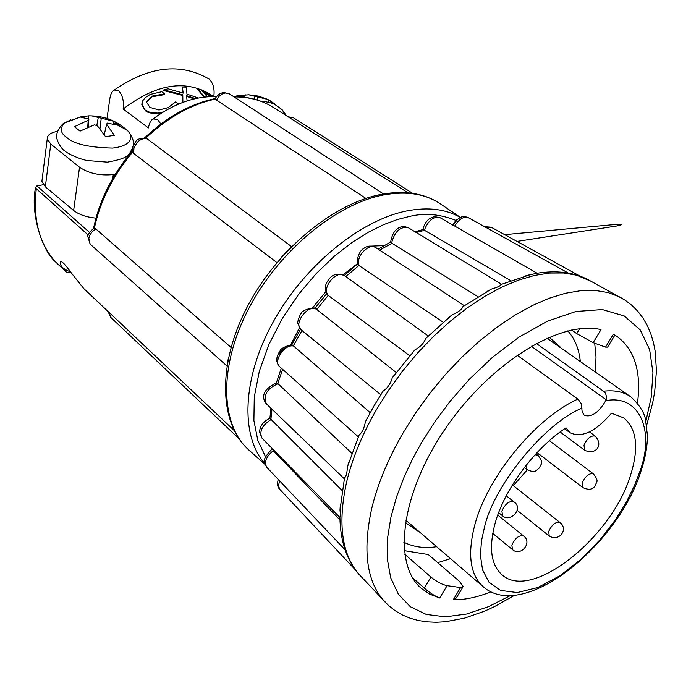 <?xml version="1.0" encoding="UTF-8"?>
<svg xmlns="http://www.w3.org/2000/svg" width="691" height="691" viewBox="0 0 691 691"><rect width="100%" height="100%" fill="white"/><g stroke="black" fill="none" stroke-linecap="round" stroke-linejoin="round"><path stroke-width="1.04" d="M226.924 365.928L90.132 244.148L87.947 236.978C87.152 235.32 89.104 232.409 93.812 228.237L95.729 228.833L231.019 347.461M276.91 262.597L133.674 153.437L132.698 151.985L132.845 150.275M365.867 198.403L216.395 100.065L215.221 98.58L216.508 96.654L219.444 94.011L222.269 92.775L223.737 92.508L229.291 93.803L383.505 193.955M358.491 436.453L359.19 434.881C362.188 432.566 364.243 428.213 365.375 421.821L367.284 418.098M276.279 382.909L278.007 383.73C266.994 388.532 263.107 395.217 266.337 403.777L344.317 478.82L344.533 477.939C346.165 476.557 347.115 472.903 347.392 466.961L348.825 462.21M339.903 517.369L339.894 517.023C340.43 516.523 340.464 514.199 339.998 510.062L340.317 504.655M345.077 549.777L343.211 543.515M436.332 546.745C424.248 548.576 413.408 547.056 403.812 542.185M417.96 531.077L405.297 522.577M536.242 343.392L603.485 391.201C605.86 392.877 606.741 395.71 606.137 399.683L605.748 400.694C598.561 412.76 591.392 417.623 584.249 415.291L582.176 411.94L581.278 403.674L578.263 399.45L517.075 355.148M246.678 97.561L237.531 95.755L248.725 94.788L267.849 99.426L282.109 109.67L285.366 115.06M113.6 122.722L126.876 130.15C133.268 134.823 134.028 145.646 112.564 148.073C88.5 147.494 73.116 143.84 66.422 137.129C60.635 133.389 59.815 128.768 63.987 123.248L70.923 119.793M110.646 317.255L108.962 312.289L234.076 430.389M290.557 345.18L299.402 327.862M312.487 307.901L325.893 291.602M343.116 274.811L357.601 263.539M107.019 118.455L109.783 99.02C110.482 94.313 111.985 91.316 114.291 90.046L118.386 90.538C122.506 94.779 124.095 100.946 123.153 109.023L148.444 127.93C149.204 123.231 150.759 120.234 153.117 118.947L157.565 119.465L160.873 124.017M213.813 96.515C214.797 88.871 213.234 83.058 209.131 79.068L208.872 78.904M213.484 96.515L210.867 94.684C185.352 79.137 156.123 83.913 123.153 109.023M614.878 335.075L607.614 347.115L605.558 347.124L613.349 334.194L616.933 336.387C634.666 349.637 641.516 371.862 637.491 403.078M595.374 371.879L596.013 356.988L594.701 343.237M577.84 399.122C535.542 418.176 487.483 476.669 474.855 524.728C467.237 554.173 470.035 574.852 483.251 586.754L405.686 520.107M495.171 523.07C488.641 547.635 490.912 564.858 501.968 574.731C531.327 602.111 612.261 537.33 630.667 474.821C639.089 447.69 636.765 428.714 623.697 417.874L611.509 413.209C595.314 431.858 581.416 438.319 569.807 432.583L566.015 427.833C535.015 447.975 504.551 488.978 495.171 523.07M513.309 485.661L527.293 469.871M537.745 455.049L538.565 453.728M71.182 272.833L66.353 272.133L62.691 267.616M55.479 261.854L66.241 272.012M70.404 271.796L83.87 288.665L108.124 311.555L83.87 288.665M108.962 312.289L108.124 311.555M88.336 235.113L36.312 188.729L35.569 187.486L36.934 185.896L43.317 184.73M60.333 262.373L60.454 261.708C61.844 261.034 65.196 264.403 70.491 271.822C64.298 269.654 60.894 266.89 60.281 263.53L60.385 262.433M36.312 188.729C32.848 219.272 39.232 243.638 55.453 261.837L66.353 272.133M280.969 257.855L288.328 249.857M227.209 364.278L228.471 357.774M145.533 138.33L147.287 138.951L291.524 246.601M95.971 218.114C86.461 217.199 79.024 214.642 73.643 210.461L45.338 186.812L41.892 181.396L42.134 179.453M115.276 174.244L113.289 174.555C100.04 175.894 88.785 173.45 79.543 167.231L50.771 144.074L47.256 138.805C47.178 135.099 50.668 132.594 57.716 131.299M422.771 229.593L422.832 229.533C424.87 221.906 428.843 217.63 434.76 216.68L440.046 217.674C434.069 216.171 429.076 219.747 425.06 228.419L424.533 230.328L416.198 232.496M422.832 229.533L424.248 230.155M390.605 241.988L390.605 242.213C392.505 231.615 397.152 226.398 404.546 226.57L408.338 227.728C400.711 226.294 395.269 230.872 392.022 241.461L391.927 243.284L379.627 250.125M390.605 242.213L391.65 243.102M357.947 264.549C355.684 262.735 358.914 250.392 363.699 248.544C367.094 245.702 371.05 245.34 375.576 247.473C369.504 242.921 356.953 255.022 358.56 263.919L358.923 265.499L345.802 276.59M357.878 263.668L358.664 265.301M327.197 293.71L327.793 295.022C324.77 290.082 324.623 285.599 327.37 281.591C331.101 274.673 336.767 272.66 344.368 275.554C337.363 269.758 322.602 285.953 327.404 294.176L328.208 295.385L316.789 309.464C308.462 303.366 292.837 323.751 301.146 329.832L301.241 329.909M315.632 308.894L316.521 309.266M291.291 345.716L293.58 346.027C284.511 343.902 272.841 361.358 279.7 366.714L358.327 436.824M292.639 345.431L289.028 346.329L283.353 348.972L278.309 354.155L276.927 357.843L276.858 361.333L277.868 364.356L279.7 366.714M269.931 418.15L271.157 419.523C262.027 425.241 258.987 431.46 262.044 438.172L259.652 432.428C259.522 426.485 262.934 421.743 269.887 418.202M272.306 448.796L273.273 450.679C266.173 456.604 263.988 462.132 266.735 467.28L264.653 463.013C262.9 460.664 265.413 455.948 272.185 448.874M278.24 479.407C277.039 483.994 277.523 487.267 279.691 489.237L278.473 485.669L279.622 480.867M485.972 227.443L491.18 227.209L484.598 226.683M452.812 224.981C461.761 212.189 466.719 217.769 468.282 217.648C463.704 216.223 459.325 218.814 455.144 225.439L454.79 226.112M94.226 124.89L80.044 131.109L74.412 126.703L88.198 120.243L88.854 119.094L80.113 117.004L88.871 115.82L91.903 115.907L113.842 121.245L119.526 125.555L107.252 123.084L106.621 124.242L114.309 135.367L105.507 136.637L97.241 125.546L94.226 124.89M204.044 97.111L197.557 89.389L197.669 88.716L204.64 97.034M161.487 113.117L153.255 113.756L147.503 112.106L145.481 110.854L141.828 104.825L141.975 103.365M178.598 104.073L175.756 101.827L168.163 107.649L159.008 109.99L149.904 107.407L146.768 102.484L146.889 101.283L152.193 96.101L164.7 93.864L164.311 94.65L152.089 96.783L146.786 101.957M182.778 102.406L182.674 95.436L163.724 90.573L163.827 89.89L182.787 94.753L182.674 95.436M182.985 93.069L182.398 87.031L183.184 93.13L168.138 88.793L163.827 89.89M194.257 98.882L186.648 96.42M269.222 100.1L274.465 103.771L263.953 101.318L263.599 102.311M525.981 275.605L537.019 273.265M487.06 291.403L491.577 289.019C497.58 287.301 500.673 285.806 500.854 284.537L501.511 284.243M448.468 317.748L451.888 314.992C458.392 312.09 462.054 309.326 462.866 306.683L464.084 305.811M412.492 352.609L414.85 349.974C420.577 346.666 424.179 342.857 425.656 338.538L427.349 336.854M396.237 372.492L316.789 309.464M381.734 393.257L383.168 391.063C387.599 388.031 390.622 383.643 392.229 377.908L394.181 375.248M370.186 412.674L293.58 346.027M351.823 453.253L278.007 383.73M342.036 490.42L271.157 419.523M339.955 519.952L273.273 450.679M558.639 272.729C563.303 272.34 566.508 272.444 568.252 273.031L568.296 273.057M104.281 134.624L106.621 124.242M113.445 123.715L113.842 121.245M99.97 128.63L101.206 118.463M88.405 118.861L88.871 115.82M98.217 117.816L96.818 125.442M88.431 126.902L88.854 119.094M88.198 120.243L87.731 127.196M212.863 96.524L202.152 90.063L197.669 88.716M146.889 101.283L146.794 101.905M152.193 96.101L152.089 96.783M164.415 93.959L164.311 94.65M164.7 93.864L161.729 91.73L150.241 94.408L145.136 97.716L142.83 100.661L141.931 104.134L145.481 110.854M145.594 110.163L149.869 112.357L157.462 113.099L157.358 113.79M157.462 113.099L163.326 111.968M182.787 94.753L182.89 102.363M187.097 100.895L186.561 95.678L195.527 98.588M198.36 98.001L186.941 94.123L186.501 87.092L182.398 87.031M268.255 101.767L268.635 99.798M257.268 99.996L257.734 97.068M244.83 96.826L245.219 94.719M254.927 96.455L254.34 99.15M424.533 230.328L510.545 280.529M391.927 243.284L477.947 296.681M358.923 265.499L443.156 322.222M328.208 295.385L409.772 355.718M208.181 96.714L207.127 96.49L201.945 90.763L211.809 96.541M210.625 96.576L203.439 92.361M491.059 591.772C477.533 597.24 464.931 599.909 453.244 599.771L456.354 597.914L462.685 587.419M404.676 554.191L430.942 577.063C436.643 581.692 442.024 584.56 447.086 585.666L460.595 587.566L463.255 586.478L459.256 581.191L428.273 554.536L404.252 550.649M412.544 577.754L424.326 588.119C429.716 592.852 434.829 596.134 439.675 597.991L429.837 594.234L421.346 588.412C392.117 563.891 400.892 492.933 446.075 427.643C490.947 362.205 560.876 319.743 601.006 329.616L593.154 342.684L576.709 333.598L571.561 330.03M605.558 347.124L593.154 342.684M437.705 562.655L450.377 558.717M567.803 330.877C574.8 338.728 578.963 348.851 580.293 361.246M549.172 337.173L560.548 347.34M546.875 338.175L630.693 396.764C623.602 391.788 614.532 389.94 603.485 391.201M440.366 203.854C424.654 193.402 405.263 190.18 382.192 194.188C333.321 202.964 276.158 250.505 246.678 307.961C217.104 365.358 219.185 423.989 249.131 450.273C220.386 425.233 218.356 367.18 248.328 309.361C278.145 251.541 335.886 203.629 384.136 194.845C406.688 190.863 425.431 193.86 440.366 203.854L460.526 217.449M90.132 244.148L88.845 238.473L89.467 236.072L91.67 232.271L95.729 228.833M265.456 456.552L257.881 440.608L253.899 420.56L254.271 397.031L259.35 371.136L268.954 344.386L282.377 318.352L298.529 294.426L316.219 273.567L334.314 256.24L351.944 242.515L368.493 232.124L383.626 224.644L397.187 219.591L409.184 216.499C425.112 212.569 441.419 214.175 458.107 221.319M264.757 463.531C240.14 435.71 242.195 377.744 273.368 321.626C304.437 265.517 360.59 219.816 407.31 210.824C428.308 206.877 446.006 209.105 460.405 217.501M147.287 138.951C143.823 138.019 140.446 139.185 137.146 142.45L133.959 147.831L133.674 153.437M216.395 100.065L218.926 96.429L222.277 93.898L225.154 92.974L229.291 93.803M289.002 117.366L293.554 117.824L288 116.727M301.993 330.531L293.321 345.828M361.436 576.907L359.044 574.368C341.777 554.312 337.588 523.709 346.485 482.551C352.108 458.85 362.127 434.501 376.552 409.487L388.869 389.897L402.637 370.955L417.64 352.989L433.628 336.301L450.316 321.151L467.427 307.78L484.685 296.387L501.796 287.128L518.5 280.123L534.549 275.415L549.691 273.04L563.744 272.98L576.51 275.165L590.917 281.202M386.64 603.718L383.66 600.591C366.377 580.483 362.49 549.38 372.017 507.272C378.02 483 388.506 457.995 403.475 432.246L416.232 412.061L430.467 392.523L445.937 373.961L462.383 356.694L479.528 340.991L497.071 327.111L514.726 315.26L532.2 305.595L549.224 298.236L565.532 293.243L580.898 290.652L595.098 290.427L607.976 292.526L619.369 296.854L623.144 298.961M605.748 400.694C639.564 393.948 655.103 431.037 639.84 471.556L634.528 485.471L626.547 501.709L615.232 520.029L600.168 539.628L581.433 558.95L559.995 575.733L537.762 587.54L517.222 592.567L500.578 590.425L489.021 582.228L482.577 569.945L480.435 555.633L481.463 540.923L484.572 526.836C494.108 484.944 544.992 423.056 581.977 408.156M510.485 595.504L488.641 606.62L466.572 614.031L445.384 616.838L426.287 614.437L410.359 606.758L398.387 594.251L390.709 577.831L387.254 558.665L387.565 537.995L390.985 516.928L396.764 496.319L404.209 476.807L412.691 458.738L421.735 442.3L434.311 422.529L450.169 401.203L469.638 378.996L492.769 357.057L519.096 337.087L547.462 321.177L575.974 311.468L602.319 309.559L624.258 315.968L640.203 329.901L649.626 349.551L652.952 372.639L651.285 396.997L645.93 420.974M513.819 501.778C524.279 508.429 510.018 523.009 502.59 515.849L501.899 511.055C505.268 503.782 509.241 500.69 513.819 501.778L506.278 495.767M559.952 522.5C568.633 528.969 559.485 542.202 549.25 536.035L548.689 531.474C551.954 524.564 555.711 521.575 559.952 522.5L512.411 484.952M595.21 436.125C603.925 445.531 595.392 455.438 584.655 450.238L583.999 445.177C587.22 438.224 590.96 435.2 595.21 436.125L589.449 431.884M535.084 454.773L537.9 455.17L536.035 453.745M523.51 535.966C532.873 542.219 520.919 557.058 512.472 549.63L511.867 545.078C515.201 537.987 519.088 534.946 523.51 535.966L497.753 515.08M593.37 473.845C599.805 482.024 596.126 481.852 594.873 486.205C592.567 489.712 588.577 490.178 582.876 487.604L582.297 482.793C585.51 475.944 589.207 472.964 593.37 473.845L549.38 440.677M36.934 185.896L89.536 232.435M132.698 151.985C112.979 175.635 100.195 201.046 94.356 228.22M215.428 99.038C190.941 104.41 167.663 117.487 145.585 138.286M273.593 107.589L272.669 107.01C261.673 100.195 248.812 96.826 234.076 96.913M113.289 174.555L112.711 178.546M45.338 186.812L50.771 144.074M73.643 210.461L79.543 167.231M282.645 369.348L277.756 383.514M271.978 409.21L270.915 419.29M272.729 449.055L273.031 450.446M453.244 599.771L460.595 587.566M447.086 585.666L439.675 597.991M579.619 328.735L576.709 333.598M430.942 577.063L424.326 588.119M531.215 346.182L606.137 399.683M537.9 455.17C544.698 464.378 540.535 463.238 539.567 467.842C535.888 470.096 536.19 473.767 526.818 469.526L525.799 465.734M146.613 138.58C140.428 138.045 136.809 139.055 135.747 141.612L132.905 146.501L132.758 152.15M132.568 147.978C128.595 154.594 130.444 157.894 107.502 162.152L86.798 160.493C75.664 157.954 65.68 152.219 64.876 150.94C61.231 149.256 55.582 138.917 56.861 135.807C56.066 130.97 63.14 122.946 63.987 123.248L80.51 116.909M291.576 345.241L300.542 329.287M383.168 391.063L373.831 406.204L365.375 421.821M359.182 434.881L347.392 466.961M344.524 477.939L339.998 510.062M339.894 517.023C340.317 541.139 346.701 560.254 359.044 574.368L388.489 605.471L395.079 610.671L402.309 614.921L410.091 618.203L418.357 620.509L427.038 621.857L436.056 622.263L445.375 621.753L464.654 618.108L484.521 611.181L494.557 606.568L514.665 595.236M483.251 586.754C523.346 622.341 618.091 545.277 641.136 470.683M283.362 111.035L286.195 115.587M91.903 115.907C105.369 116.399 117.029 121.15 126.876 130.15C127.619 129.804 134.641 139.461 133.294 144.074M108.072 311.511L110.577 317.204L238.853 438.552M536.743 273.308C556.436 270.138 573.478 272.211 587.86 279.518L625.303 300.317L631.971 305.413L637.888 311.365L642.993 318.085L647.286 325.521L650.741 333.598L653.375 342.235L655.198 351.382L656.45 370.972L654.671 391.927L652.693 402.801L646.707 425.086M35.569 187.486C30.145 212.474 41.78 250.306 55.461 261.837M60.281 263.53L60.454 261.708M249.131 450.273L265.016 464.387M233.636 96.628C248.475 96.619 261.483 100.083 272.669 107.01L407.966 192.789M144.359 138.105C166.643 117.021 190.267 103.849 215.221 98.58M93.561 228.358C99.297 200.571 112.27 174.676 132.491 150.681M293.554 117.824L412.631 193.342M41.892 181.396L47.256 138.805M415.015 231.779L423.022 229.533M378.193 249.183L390.545 242.083M464.266 305.681L375.576 247.464L373.088 246.376L369.149 246.203L384.118 245.616M504.68 234.646L610.464 224.912C622.85 223.91 624.863 224.281 616.502 226.026L516.989 241.418M358.672 264.549L358.024 264.644M344.273 275.484L357.688 263.824M314.759 308.402L326.774 293.615M301.138 329.832L297.925 323.69C296.793 322.256 300.645 313.101 301.06 313.636C301.639 309.628 316.988 305.888 316.59 309.318M279.717 366.722C275.666 362.144 275.908 356.686 280.434 350.328C280.391 348.281 291.861 343.479 292.552 345.405M276.374 382.805L281.315 368.165M266.337 403.777L265.301 402.525C261.051 395.045 264.843 388.48 276.685 382.814M269.922 418.271L270.898 408.174M272.349 449.556L272.073 448.39M452.838 224.99C450.083 227.253 463.704 211.144 453.253 225.223M216.568 96.576C195.112 96.049 173.968 103.503 153.117 118.938M209.036 79.007C180.489 62.492 148.911 66.163 114.283 90.037M233.731 96.628L238.516 95.522M248.725 94.788L258.52 96.127L267.849 99.426M440.046 217.665L536.993 273.161M408.346 227.736L501.459 284.208M344.36 275.545L428.247 335.964M262.044 438.18L339.799 517.343M266.743 467.297L345.008 549.742M279.691 489.237L355.468 569.945M491.18 227.209L580.025 276.132M468.291 217.648L568.252 273.031M141.931 104.134L141.828 104.825M531.267 274.353L500.854 284.537M491.577 289.011L462.866 306.683M451.888 314.984L425.656 338.538M414.842 349.966L392.229 377.908M301.181 329.866L380.801 394.716M641.49 469.604C645.385 457.52 647.381 446.179 647.467 435.598L645.411 418.893C643.848 411.706 638.942 404.339 630.693 396.764M564.642 428.757L569.807 432.583M502.59 515.849L498.652 512.653M549.25 536.035L517.075 510.278M584.655 450.238L560.133 431.953M526.818 469.526L524.339 467.6M512.472 549.63L492.743 533.409M582.876 487.604L537.088 452.605"/></g></svg>
